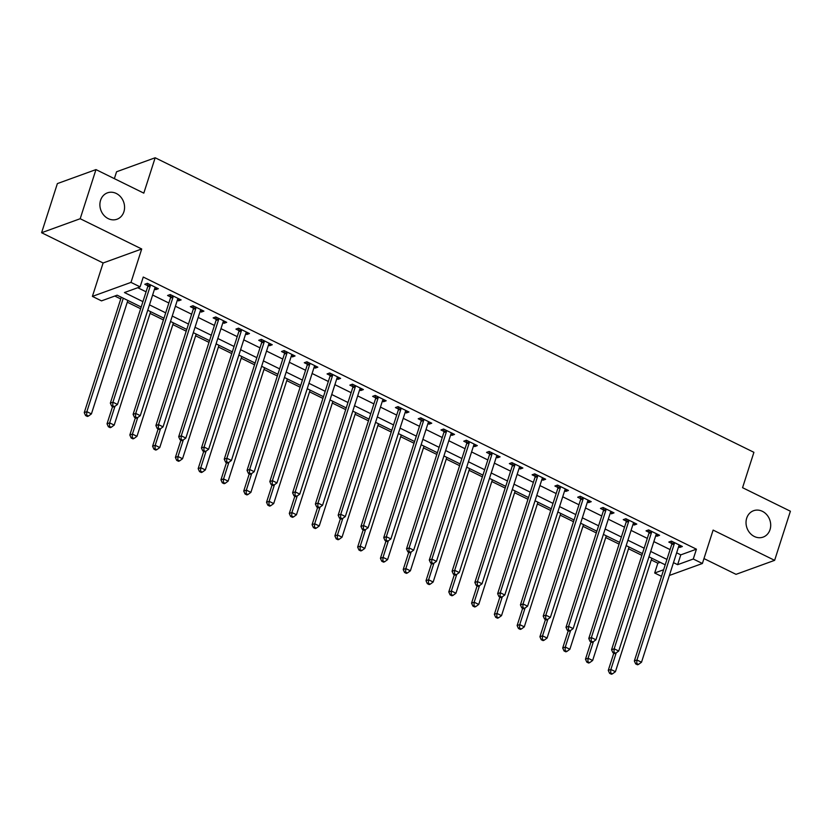 <?xml version="1.0" encoding="UTF-8"?>
<svg xmlns="http://www.w3.org/2000/svg" width="832" height="832" viewBox="0 0 832 832"><rect width="100%" height="100%" fill="white"/><g stroke="black" fill="none" stroke-linecap="round" stroke-linejoin="round"><path stroke-width="1.25" d="M123.895 211.775A14.03 12.106 -109.9 0 1 117.021 219.232A14.03 12.106 -109.9 0 1 103.792 215.186A14.03 12.106 -109.9 0 1 100.568 200.304A14.03 12.106 -109.9 0 1 107.442 192.847A14.03 12.106 -109.9 0 1 120.671 196.893A14.03 12.106 -109.9 0 1 123.895 211.775M770.026 529.641A14.03 12.106 -109.9 0 1 763.152 537.098A14.03 12.106 -109.9 0 1 749.923 533.052A14.03 12.106 -109.9 0 1 746.699 518.17A14.03 12.106 -109.9 0 1 753.574 510.713A14.03 12.106 -109.9 0 1 766.802 514.758A14.03 12.106 -109.9 0 1 770.026 529.641M141.19 307.018L117.146 295.194L101.504 300.872L92.394 296.39L130.988 282.391L140.098 286.874L124.457 292.542L142.927 301.631M103.116 262.985L141.71 248.986L80.194 218.722L95.971 169.593L57.377 183.591L41.6 232.721L103.116 262.985L92.394 296.39M114.358 178.651L116.574 171.766L155.168 157.768L753.906 452.317L742.56 487.687L790.4 511.222L774.623 560.342L713.118 530.088L702.385 563.493L669.365 575.463M703.966 558.574L736.029 574.34L774.623 560.342M661.502 576.358L654.68 573.009L663.614 569.764M651.3 559.967L657.831 563.181L654.68 573.009M114.816 296.036L120.744 298.958M127.286 302.172L140.639 308.745M150.072 313.383L163.426 319.956M172.858 324.594L186.202 331.157M195.634 335.806L208.988 342.368M218.421 347.006L231.774 353.579M241.207 358.218L254.55 364.79M263.983 369.429L277.337 375.991M286.77 380.63L300.123 387.202M309.556 391.841L322.91 398.414M332.332 403.052L345.686 409.614M355.118 414.263L368.472 420.826M377.905 425.464L391.258 432.037M400.691 436.675L414.034 443.248M423.467 447.886L436.821 454.449M446.254 459.087L459.607 465.66M469.04 470.298L482.383 476.871M491.816 481.51L505.17 488.072M514.602 492.721L527.956 499.283M537.389 503.922L550.742 510.494M560.165 515.133L573.518 521.706M582.951 526.344L596.305 532.906M605.738 537.545L619.091 544.118M628.514 548.756L641.867 555.329M80.194 218.722L41.6 232.721M657.831 563.181L660.171 562.328M676.634 552.812L680.784 554.861L696.426 549.182L143.25 277.046L140.098 286.874M137.758 287.716L146.078 291.803M152.62 295.027L168.865 303.014M175.406 306.238L191.641 314.226M198.193 317.439L214.427 325.437M220.969 328.65L237.214 336.638M243.755 339.862L259.99 347.849M266.542 351.073L282.776 359.06M289.328 362.274L305.562 370.261M312.104 373.485L328.338 381.472M334.89 384.696L351.125 392.683M357.677 395.897L373.911 403.894M380.453 407.108L396.698 415.095M403.239 418.319L419.474 426.306M426.026 429.53L442.26 437.518M448.802 440.731L465.046 448.718M471.588 451.942L487.822 459.93M494.374 463.154L510.609 471.141M517.15 474.354L533.395 482.352M539.937 485.566L556.171 493.553M562.723 496.777L578.958 504.764M585.51 507.988L601.744 515.975M608.286 519.189L624.52 527.176M631.072 530.4L647.306 538.387M653.858 541.611L670.093 549.598M678.558 546.853L679.754 547.435L682.365 546.499L671.424 541.112L668.814 542.058L671.778 543.514M655.772 535.642L656.968 536.234L659.578 535.288L648.638 529.911L646.038 530.847L649.002 532.314M632.986 524.43L634.192 525.023L636.792 524.077L625.862 518.7L623.251 519.646L626.215 521.102M610.199 513.23L611.406 513.812L614.016 512.866L603.075 507.489L600.465 508.435L603.429 509.891M587.423 502.018L588.619 502.611L591.23 501.665L580.289 496.278L577.689 497.224L580.653 498.69M564.637 490.807L565.833 491.4L568.443 490.454L557.513 485.077L554.902 486.023L557.866 487.479M541.85 479.596L543.057 480.189L545.667 479.242L534.726 473.866L532.116 474.812L535.08 476.268M519.074 468.395L520.27 468.978L522.881 468.042L511.94 462.654L509.34 463.601L512.304 465.057M496.288 457.184L497.484 457.777L500.094 456.83L489.164 451.454L486.554 452.39L489.518 453.856M473.502 445.973L474.708 446.566L477.308 445.619L466.378 440.242L463.767 441.189L466.731 442.645M450.726 434.772L451.922 435.354L454.532 434.408L443.591 429.031L440.981 429.978L443.955 431.434M427.939 423.561L429.135 424.154L431.746 423.207L420.805 417.82L418.205 418.766L421.169 420.233M405.153 412.35L406.359 412.942L408.959 411.996L398.029 406.619L395.418 407.566L398.382 409.022M382.377 401.138L383.573 401.731L386.183 400.785L375.242 395.408L372.632 396.354L375.596 397.81M359.59 389.938L360.786 390.53L363.397 389.584L352.456 384.197L349.856 385.143L352.82 386.599M336.804 378.726L338.01 379.319L340.61 378.373L329.68 372.996L327.07 373.932L330.034 375.398M314.018 367.515L315.224 368.108L317.834 367.162L306.894 361.785L304.283 362.731L307.247 364.187M291.242 356.314L292.438 356.897L295.048 355.95L284.107 350.574L281.507 351.52L284.471 352.976M268.455 345.103L269.651 345.696L272.262 344.75L261.331 339.362L258.721 340.309L261.685 341.775M245.669 333.892L246.875 334.485L249.475 333.538L238.545 328.162L235.934 329.108L238.898 330.564M222.893 322.681L224.089 323.274L226.699 322.327L215.758 316.95L213.148 317.897L216.122 319.353M200.106 311.48L201.302 312.073L203.913 311.126L192.982 305.739L190.372 306.686L193.336 308.142M177.32 300.269L178.526 300.862L181.126 299.915L170.196 294.538L167.586 295.485L170.55 296.941M154.544 289.058L155.74 289.65L158.35 288.704L147.41 283.327L144.799 284.274L147.774 285.73M141.71 248.986L130.988 282.391M696.426 549.182L693.274 559.01L702.385 563.493M95.971 169.593L143.811 193.138L155.168 157.768M665.205 564.814L648.97 556.826M642.429 553.602L626.184 545.615M619.642 542.391L603.408 534.404M596.856 531.19L580.622 523.193M574.07 519.979L557.835 511.992M551.294 508.768L535.059 500.781M528.507 497.557L512.273 489.57M505.721 486.356L489.486 478.369M482.945 475.145L466.7 467.158M460.158 463.934L443.924 455.946M437.372 452.733L421.138 444.735M414.596 441.522L398.351 433.534M391.81 430.31L375.575 422.323M369.023 419.099L352.789 411.112M346.237 407.898L330.002 399.911M323.461 396.687L307.226 388.7M300.674 385.476L284.44 377.489M277.888 374.275L261.654 366.288M255.112 363.064L238.867 355.077M232.326 351.853L216.091 343.866M209.539 340.642L193.305 332.654M186.763 329.441L170.518 321.454M163.977 318.23L147.742 310.242M673.483 562.64L677.633 564.678L693.274 559.01M149.469 304.855L165.703 312.842M172.255 316.056L188.49 324.054M195.031 327.267L211.276 335.254M217.818 338.478L234.052 346.466M240.604 349.69L256.838 357.677M263.39 360.89L279.625 368.878M286.166 372.102L302.401 380.089M308.953 383.313L325.187 391.3M331.739 394.514L347.974 402.501M354.515 405.725L370.76 413.712M377.302 416.936L393.536 424.923M400.088 428.147L416.322 436.134M422.864 439.348L439.109 447.335M445.65 450.559L461.885 458.546M468.437 461.77L484.671 469.758M491.213 472.971L507.458 480.958M513.999 484.182L530.234 492.17M536.786 495.394L553.02 503.381M559.572 506.605L575.806 514.592M582.348 517.806L598.582 525.793M605.134 529.017L621.369 537.004M627.921 540.228L644.155 548.215M650.697 551.429L666.942 559.416M680.784 554.861L677.633 564.678M680.368 545.511L679.754 547.435M657.592 534.31L656.968 536.234M634.806 523.099L634.192 525.023M612.019 511.888L611.406 513.812M589.243 500.687L588.619 502.611M566.457 489.476L565.833 491.4M543.67 478.265L543.057 480.189M520.884 467.054L520.27 468.978M498.108 455.853L497.484 457.777M475.322 444.642L474.708 446.566M452.535 433.43L451.922 435.354M429.759 422.23L429.135 424.154M406.973 411.018L406.359 412.942M384.186 399.807L383.573 401.731M361.41 388.596L360.786 390.53M338.624 377.395L338.01 379.319M315.838 366.184L315.224 368.108M293.062 354.973L292.438 356.897M270.275 343.772L269.651 345.696M247.489 332.561L246.875 334.485M224.702 321.35L224.089 323.274M201.926 310.138L201.302 312.073M179.14 298.938L178.526 300.862M156.354 287.726L155.74 289.65M674.305 543.67L671.694 544.617L634.348 660.941L636.948 659.994L674.305 543.67A2.194 1.893 70.1 0 0 674.398 542.87L674.388 542.568M636.719 663.499L635.669 663.884L637.499 664.778L638.539 664.394L636.719 663.499L636.948 659.994L641.503 662.23L678.86 545.906A2.194 1.893 70.1 0 1 679.224 545.241L679.401 545.033M671.694 544.617A2.194 1.893 70.1 0 0 671.798 543.816L671.684 541.237M634.348 660.941L635.669 663.884M638.539 664.394L641.503 662.23M613.808 653.13L608.265 670.394L610.875 669.448L615.43 671.694L651.851 558.241M616.2 652.87L610.875 669.448L610.636 672.963L609.596 673.338L611.416 674.232L612.456 673.858L610.636 672.963M615.43 671.694L612.456 673.858M609.596 673.338L608.265 670.394M651.518 532.459L648.908 533.406L611.562 649.73L614.172 648.783L651.518 532.459A2.194 1.893 70.1 0 0 651.622 531.658L651.612 531.367M613.933 652.298L612.893 652.673L614.713 653.567L615.753 653.193L613.933 652.298L614.172 648.783L618.727 651.03L656.074 534.695A2.194 1.893 70.1 0 1 656.438 534.03L656.614 533.832M648.908 533.406A2.194 1.893 70.1 0 0 649.012 532.605L648.898 530.036M611.562 649.73L612.893 652.673M615.753 653.193L618.727 651.03M628.732 521.248L626.122 522.194L588.775 638.518L591.386 637.572L628.732 521.248A2.194 1.893 70.1 0 0 628.836 520.447L628.826 520.156M591.146 641.087L590.106 641.462L591.926 642.356L592.977 641.982L591.146 641.087L591.386 637.572L595.941 639.818L633.287 523.494A2.194 1.893 70.1 0 1 633.662 522.818L633.828 522.621M626.122 522.194A2.194 1.893 70.1 0 0 626.226 521.394L626.111 518.825M588.775 638.518L590.106 641.462M592.977 641.982L595.941 639.818M605.946 510.037L603.346 510.983L565.999 627.318L568.599 626.371L605.946 510.037A2.194 1.893 70.1 0 0 606.05 509.246L606.039 508.945M568.37 629.876L567.32 630.261L569.15 631.155L570.19 630.77L568.37 629.876L568.599 626.371L573.154 628.607L610.511 512.283A2.194 1.893 70.1 0 1 610.875 511.618L611.042 511.41M603.346 510.983A2.194 1.893 70.1 0 0 603.45 510.193L603.335 507.614M565.999 627.318L567.32 630.261M570.19 630.77L573.154 628.607M591.032 641.919L585.478 659.183L588.089 658.237L592.644 660.483L629.075 547.03M593.414 641.659L588.089 658.237L587.86 661.752L586.81 662.126L588.63 663.031L589.68 662.646L587.86 661.752M592.644 660.483L589.68 662.646M586.81 662.126L585.478 659.183M568.246 630.708L562.702 647.982L565.302 647.036L569.868 649.272L606.289 535.829M570.627 630.448L565.302 647.036L565.074 650.541L564.034 650.926L565.854 651.82L566.894 651.446L565.074 650.541M569.868 649.272L566.894 651.446M564.034 650.926L562.702 647.982M545.459 619.497L539.916 636.771L542.526 635.825L547.082 638.071L583.502 524.618M547.851 619.247L542.526 635.825L542.287 639.34L541.247 639.714L543.067 640.609L544.107 640.234L542.287 639.34M547.082 638.071L544.107 640.234M541.247 639.714L539.916 636.771M583.17 498.836L580.559 499.782L543.213 616.106L545.823 615.16L583.17 498.836A2.194 1.893 70.1 0 0 583.274 498.035L583.253 497.744M545.584 618.665L544.544 619.05L546.364 619.944L547.404 619.57L545.584 618.665L545.823 615.16L550.378 617.396L587.725 501.072A2.194 1.893 70.1 0 1 588.089 500.406L588.266 500.198M580.559 499.782A2.194 1.893 70.1 0 0 580.663 498.982L580.549 496.413M543.213 616.106L544.544 619.05M547.404 619.57L550.378 617.396M522.683 608.296L517.13 625.56L519.74 624.614L524.295 626.86L560.726 513.406M525.065 608.036L519.74 624.614L519.501 628.129L518.461 628.503L520.281 629.398L521.331 629.023L519.501 628.129M524.295 626.86L521.331 629.023M518.461 628.503L517.13 625.56M560.383 487.625L557.773 488.571L520.426 604.895L523.037 603.949L560.383 487.625A2.194 1.893 70.1 0 0 560.487 486.824L560.477 486.533M522.798 607.464L521.758 607.838L523.578 608.733L524.618 608.358L522.798 607.464L523.037 603.949L527.592 606.195L564.938 489.871A2.194 1.893 70.1 0 1 565.302 489.195L565.479 488.998M557.773 488.571A2.194 1.893 70.1 0 0 557.877 487.77L557.762 485.202M520.426 604.895L521.758 607.838M524.618 608.358L527.592 606.195M537.597 476.414L534.997 477.36L497.64 593.684L500.25 592.738L537.597 476.414A2.194 1.893 70.1 0 0 537.701 475.623L537.69 475.322M500.022 596.253L498.971 596.627L500.802 597.532L501.842 597.147L500.022 596.253L500.25 592.738L504.806 594.984L542.152 478.66A2.194 1.893 70.1 0 1 542.526 477.994L542.693 477.786M534.997 477.36A2.194 1.893 70.1 0 0 535.101 476.559L534.986 473.99M497.64 593.684L498.971 596.627M501.842 597.147L504.806 594.984M514.821 465.213L512.21 466.159L474.864 582.483L477.464 581.537L514.821 465.213A2.194 1.893 70.1 0 0 514.925 464.412L514.904 464.11M477.235 585.042L476.195 585.426L478.015 586.321L479.055 585.936L477.235 585.042L477.464 581.537L482.03 583.773L519.376 467.449A2.194 1.893 70.1 0 1 519.74 466.783L519.917 466.575M512.21 466.159A2.194 1.893 70.1 0 0 512.314 465.358L512.2 462.779M474.864 582.483L476.195 585.426M479.055 585.936L482.03 583.773M492.034 454.002L489.424 454.948L452.078 571.272L454.688 570.326L492.034 454.002A2.194 1.893 70.1 0 0 492.138 453.201L492.128 452.91M454.449 573.841L453.409 574.215L455.229 575.11L456.269 574.735L454.449 573.841L454.688 570.326L459.243 572.572L496.59 456.238A2.194 1.893 70.1 0 1 496.954 455.572L497.13 455.374M489.424 454.948A2.194 1.893 70.1 0 0 489.528 454.147L489.414 451.578M452.078 571.272L453.409 574.215M456.269 574.735L459.243 572.572M469.248 442.79L466.648 443.737L429.291 560.061L431.902 559.114L469.248 442.79A2.194 1.893 70.1 0 0 469.352 441.99L469.342 441.698M431.662 562.63L430.622 563.004L432.442 563.898L433.493 563.524L431.662 562.63L431.902 559.114L436.457 561.361L473.803 445.037A2.194 1.893 70.1 0 1 474.178 444.361L474.344 444.163M466.648 443.737A2.194 1.893 70.1 0 0 466.742 442.936L466.638 440.367M429.291 560.061L430.622 563.004M433.493 563.524L436.457 561.361M499.897 597.085L494.354 614.359L496.954 613.413L501.519 615.649L537.94 502.206M502.278 596.825L496.954 613.413L496.725 616.918L495.674 617.302L497.505 618.197L498.545 617.812L496.725 616.918M501.519 615.649L498.545 617.812M495.674 617.302L494.354 614.359M477.11 585.874L471.567 603.148L474.178 602.202L478.733 604.438L515.154 490.994M479.502 585.614L474.178 602.202L473.938 605.706L472.898 606.091L474.718 606.986L475.758 606.611L473.938 605.706M478.733 604.438L475.758 606.611M472.898 606.091L471.567 603.148M454.324 574.673L448.781 591.937L451.391 590.99L455.946 593.237L492.378 479.783M456.716 574.413L451.391 590.99L451.152 594.506L450.112 594.88L451.932 595.774L452.982 595.4L451.152 594.506M455.946 593.237L452.982 595.4M450.112 594.88L448.781 591.937M431.548 563.462L426.005 580.726L428.605 579.779L433.16 582.026L469.591 468.572M433.93 563.202L428.605 579.779L428.376 583.294L427.326 583.669L429.156 584.574L430.196 584.189L428.376 583.294M433.16 582.026L430.196 584.189M427.326 583.669L426.005 580.726M408.762 552.25L403.218 569.525L405.829 568.578L410.384 570.814L446.805 457.371M411.154 551.99L405.829 568.578L405.59 572.083L404.55 572.468L406.37 573.362L407.41 572.988L405.59 572.083M410.384 570.814L407.41 572.988M404.55 572.468L403.218 569.525M446.472 431.579L443.862 432.526L406.515 548.86L409.115 547.914L446.472 431.579A2.194 1.893 70.1 0 0 446.576 430.789L446.555 430.487M408.886 551.418L407.836 551.803L409.666 552.698L410.706 552.313L408.886 551.418L409.115 547.914L413.681 550.15L451.027 433.826A2.194 1.893 70.1 0 1 451.391 433.16L451.568 432.952M443.862 432.526A2.194 1.893 70.1 0 0 443.966 431.735L443.851 429.156M406.515 548.86L407.836 551.803M410.706 552.313L413.681 550.15M385.975 541.039L380.432 558.314L383.042 557.367L387.598 559.614L424.018 446.16M388.367 540.79L383.042 557.367L382.803 560.882L381.763 561.257L383.583 562.151L384.634 561.777L382.803 560.882M387.598 559.614L384.634 561.777M381.763 561.257L380.432 558.314M423.686 420.378L421.075 421.325L383.729 537.649L386.339 536.702L423.686 420.378A2.194 1.893 70.1 0 0 423.79 419.578L423.779 419.286M386.1 540.207L385.06 540.592L386.88 541.486L387.92 541.112L386.1 540.207L386.339 536.702L390.894 538.938L428.241 422.614A2.194 1.893 70.1 0 1 428.605 421.949L428.782 421.741M421.075 421.325A2.194 1.893 70.1 0 0 421.179 420.524L421.065 417.955M383.729 537.649L385.06 540.592M387.92 541.112L390.894 538.938M363.199 529.838L357.646 547.102L360.256 546.156L364.811 548.402L401.242 434.949M365.581 529.578L360.256 546.156L360.027 549.671L358.977 550.046L360.807 550.94L361.847 550.566L360.027 549.671M364.811 548.402L361.847 550.566M358.977 550.046L357.646 547.102M400.899 409.167L398.289 410.114L360.942 526.438L363.553 525.491L400.899 409.167A2.194 1.893 70.1 0 0 401.003 408.366L400.993 408.075M363.314 529.006L362.274 529.381L364.094 530.275L365.144 529.901L363.314 529.006L363.553 525.491L368.108 527.738L405.454 411.414A2.194 1.893 70.1 0 1 405.829 410.738L405.995 410.54M398.289 410.114A2.194 1.893 70.1 0 0 398.393 409.313L398.278 406.744M360.942 526.438L362.274 529.381M365.144 529.901L368.108 527.738M340.413 518.627L334.87 535.902L337.48 534.955L342.035 537.191L378.456 423.748M342.794 518.367L337.48 534.955L337.241 538.46L336.201 538.845L338.021 539.739L339.061 539.354L337.241 538.46M342.035 537.191L339.061 539.354M336.201 538.845L334.87 535.902M378.113 397.956L375.513 398.902L338.166 515.226L340.766 514.28L378.113 397.956A2.194 1.893 70.1 0 0 378.217 397.166L378.206 396.864M340.538 517.795L339.487 518.17L341.318 519.074L342.358 518.69L340.538 517.795L340.766 514.28L345.322 516.526L382.678 400.202A2.194 1.893 70.1 0 1 383.042 399.537L383.219 399.329M375.513 398.902A2.194 1.893 70.1 0 0 375.617 398.102L375.502 395.533M338.166 515.226L339.487 518.17M342.358 518.69L345.322 516.526M317.626 507.416L312.083 524.69L314.694 523.744L319.249 525.98L355.67 412.537M320.018 507.166L314.694 523.744L314.454 527.249L313.414 527.634L315.234 528.528L316.274 528.154L314.454 527.249M319.249 525.98L316.274 528.154M313.414 527.634L312.083 524.69M355.337 386.755L352.726 387.702L315.38 504.026L317.99 503.079L355.337 386.755A2.194 1.893 70.1 0 0 355.441 385.954L355.43 385.663M317.751 506.584L316.711 506.969L318.531 507.863L319.571 507.489L317.751 506.584L317.99 503.079L322.546 505.315L359.892 388.991A2.194 1.893 70.1 0 1 360.256 388.326L360.433 388.118M352.726 387.702A2.194 1.893 70.1 0 0 352.83 386.901L352.716 384.322M315.38 504.026L316.711 506.969M319.571 507.489L322.546 505.315M294.85 496.215L289.297 513.479L291.907 512.533L296.462 514.779L332.894 401.326M297.232 495.955L291.907 512.533L291.668 516.048L290.628 516.422L292.448 517.317L293.498 516.942L291.668 516.048M296.462 514.779L293.498 516.942M290.628 516.422L289.297 513.479M332.55 375.544L329.94 376.49L292.594 492.814L295.204 491.868L332.55 375.544A2.194 1.893 70.1 0 0 332.654 374.743L332.644 374.452M294.965 495.383L293.925 495.758L295.745 496.652L296.795 496.278L294.965 495.383L295.204 491.868L299.759 494.114L337.106 377.78A2.194 1.893 70.1 0 1 337.48 377.114L337.646 376.917M329.94 376.49A2.194 1.893 70.1 0 0 330.044 375.69L329.93 373.121M292.594 492.814L293.925 495.758M296.795 496.278L299.759 494.114M272.064 485.004L266.521 502.268L269.121 501.322L273.686 503.568L310.107 390.114M274.446 484.744L269.121 501.322L268.892 504.837L267.852 505.211L269.672 506.116L270.712 505.731L268.892 504.837M273.686 503.568L270.712 505.731M267.852 505.211L266.521 502.268M309.764 364.333L307.164 365.279L269.807 481.603L272.418 480.657L309.764 364.333A2.194 1.893 70.1 0 0 309.868 363.532L309.858 363.241M272.189 484.172L271.138 484.546L272.969 485.441L274.009 485.066L272.189 484.172L272.418 480.657L276.973 482.903L314.33 366.579A2.194 1.893 70.1 0 1 314.694 365.903L314.86 365.706M307.164 365.279A2.194 1.893 70.1 0 0 307.268 364.478L307.154 361.91M269.807 481.603L271.138 484.546M274.009 485.066L276.973 482.903M286.988 353.122L284.378 354.068L247.031 470.402L249.642 469.456L286.988 353.122A2.194 1.893 70.1 0 0 287.092 352.331L287.071 352.03M249.402 472.961L248.362 473.346L250.182 474.24L251.222 473.855L249.402 472.961L249.642 469.456L254.197 471.692L291.543 355.368A2.194 1.893 70.1 0 1 291.907 354.702L292.084 354.494M284.378 354.068A2.194 1.893 70.1 0 0 284.482 353.278L284.367 350.698M247.031 470.402L248.362 473.346M251.222 473.855L254.197 471.692M264.202 341.921L261.591 342.867L224.245 459.191L226.855 458.245L264.202 341.921A2.194 1.893 70.1 0 0 264.306 341.12L264.295 340.829M226.616 461.75L225.576 462.134L227.396 463.029L228.436 462.654L226.616 461.75L226.855 458.245L231.41 460.481L268.757 344.157A2.194 1.893 70.1 0 1 269.121 343.491L269.298 343.283M261.591 342.867A2.194 1.893 70.1 0 0 261.695 342.066L261.581 339.498M224.245 459.191L225.576 462.134M228.436 462.654L231.41 460.481M241.415 330.71L238.815 331.656L201.458 447.98L204.069 447.034L241.415 330.71A2.194 1.893 70.1 0 0 241.519 329.909L241.509 329.618M203.84 450.549L202.79 450.923L204.61 451.818L205.66 451.443L203.84 450.549L204.069 447.034L208.624 449.28L245.97 332.956A2.194 1.893 70.1 0 1 246.345 332.28L246.511 332.082M238.815 331.656A2.194 1.893 70.1 0 0 238.919 330.855L238.805 328.286M201.458 447.98L202.79 450.923M205.66 451.443L208.624 449.28M218.639 319.498L216.029 320.445L178.682 436.769L181.282 435.822L218.639 319.498A2.194 1.893 70.1 0 0 218.743 318.708L218.722 318.406M181.054 439.338L180.014 439.712L181.834 440.617L182.874 440.232L181.054 439.338L181.282 435.822L185.848 438.069L223.194 321.745A2.194 1.893 70.1 0 1 223.558 321.079L223.735 320.871M216.029 320.445A2.194 1.893 70.1 0 0 216.133 319.654L216.018 317.075M178.682 436.769L180.014 439.712M182.874 440.232L185.848 438.069M195.853 308.298L193.242 309.244L155.896 425.568L158.506 424.622L195.853 308.298A2.194 1.893 70.1 0 0 195.957 307.497L195.946 307.206M158.267 428.126L157.227 428.511L159.047 429.406L160.087 429.031L158.267 428.126L158.506 424.622L163.062 426.858L200.408 310.534A2.194 1.893 70.1 0 1 200.772 309.868L200.949 309.66M193.242 309.244A2.194 1.893 70.1 0 0 193.346 308.443L193.232 305.864M155.896 425.568L157.227 428.511M160.087 429.031L163.062 426.858M173.066 297.086L170.456 298.033L133.11 414.357L135.72 413.41L173.066 297.086A2.194 1.893 70.1 0 0 173.17 296.286L173.16 295.994M135.481 416.926L134.441 417.3L136.261 418.194L137.311 417.82L135.481 416.926L135.72 413.41L140.275 415.657L177.622 299.322A2.194 1.893 70.1 0 1 177.996 298.657L178.162 298.459M170.456 298.033A2.194 1.893 70.1 0 0 170.56 297.232L170.456 294.663M133.11 414.357L134.441 417.3M137.311 417.82L140.275 415.657M150.29 285.875L147.68 286.822L110.334 403.146L112.934 402.199L150.29 285.875A2.194 1.893 70.1 0 0 150.384 285.074L150.374 284.783M112.705 405.714L111.654 406.089L113.485 406.983L114.525 406.609L112.705 405.714L112.934 402.199L117.499 404.446L154.846 288.122A2.194 1.893 70.1 0 1 155.21 287.446L155.386 287.248M147.68 286.822A2.194 1.893 70.1 0 0 147.784 286.021L147.67 283.452M110.334 403.146L111.654 406.089M114.525 406.609L117.499 404.446M249.278 473.793L243.734 491.067L246.345 490.121L250.9 492.357L287.321 378.914M251.67 473.533L246.345 490.121L246.106 493.626L245.066 494.01L246.886 494.905L247.926 494.53L246.106 493.626M250.9 492.357L247.926 494.53M245.066 494.01L243.734 491.067M226.491 462.582L220.948 479.856L223.558 478.91L228.114 481.156L264.545 367.702M228.883 462.332L223.558 478.91L223.319 482.425L222.279 482.799L224.099 483.694L225.15 483.319L223.319 482.425M228.114 481.156L225.15 483.319M222.279 482.799L220.948 479.856M203.715 451.381L198.172 468.645L200.772 467.698L205.338 469.945L241.758 356.491M206.097 451.121L200.772 467.698L200.543 471.214L199.493 471.588L201.323 472.493L202.363 472.108L200.543 471.214M205.338 469.945L202.363 472.108M199.493 471.588L198.172 468.645M180.929 440.17L175.386 457.444L177.996 456.498L182.551 458.734L218.972 345.29M183.321 439.91L177.996 456.498L177.757 460.002L176.717 460.387L178.537 461.282L179.577 460.897L177.757 460.002M182.551 458.734L179.577 460.897M176.717 460.387L175.386 457.444M158.142 428.958L152.599 446.233L155.21 445.286L159.765 447.522L196.186 334.079M160.534 428.709L155.21 445.286L154.97 448.791L153.93 449.176L155.75 450.07L156.801 449.696L154.97 448.791M159.765 447.522L156.801 449.696M153.93 449.176L152.599 446.233M135.366 417.758L129.823 435.022L132.423 434.075L136.978 436.322L173.41 322.868M137.748 417.498L132.423 434.075L132.194 437.59L131.144 437.965L132.974 438.859L134.014 438.485L132.194 437.59M136.978 436.322L134.014 438.485M131.144 437.965L129.823 435.022M112.58 406.546L107.037 423.81L109.647 422.864L114.202 425.11L150.623 311.657M114.962 406.286L109.647 422.864L109.408 426.379L108.368 426.754L110.188 427.658L111.228 427.274L109.408 426.379M114.202 425.11L111.228 427.274M108.368 426.754L107.037 423.81M121.295 297.232L84.25 412.61L86.861 411.663L91.416 413.899L127.837 300.456M123.282 298.21L86.861 411.663L86.622 415.168L85.582 415.553L87.402 416.447L88.442 416.073L86.622 415.168M91.416 413.899L88.442 416.073M85.582 415.553L84.25 412.61M674.398 542.87L671.798 543.816M651.622 531.658L649.012 532.605M628.836 520.447L626.226 521.394M606.05 509.246L603.45 510.193M583.274 498.035L580.663 498.982M560.487 486.824L557.877 487.77M537.701 475.623L535.101 476.559M514.925 464.412L512.314 465.358M492.138 453.201L489.528 454.147M469.352 441.99L466.742 442.936M446.576 430.789L443.966 431.735M423.79 419.578L421.179 420.524M401.003 408.366L398.393 409.313M378.217 397.166L375.617 398.102M355.441 385.954L352.83 386.901M332.654 374.743L330.044 375.69M309.868 363.532L307.268 364.478M287.092 352.331L284.482 353.278M264.306 341.12L261.695 342.066M241.519 329.909L238.919 330.855M218.743 318.708L216.133 319.654M195.957 307.497L193.346 308.443M173.17 296.286L170.56 297.232M150.384 285.074L147.784 286.021"/></g></svg>
